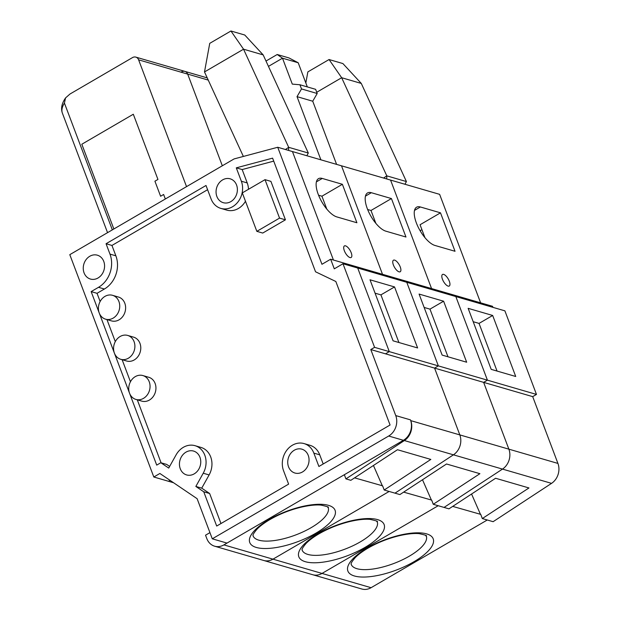 <?xml version="1.0" encoding="UTF-8"?>
<svg xmlns="http://www.w3.org/2000/svg" width="620" height="620" viewBox="0 0 620 620"><rect width="100%" height="100%" fill="white"/><g stroke="black" fill="none" stroke-linecap="round" stroke-linejoin="round"><path stroke-width="0.93" d="M212.28 538.811L197.114 498.689L159.875 473.471L153.814 477.005L69.797 254.657L234.097 158.922L277.729 147.266L321.951 264.291L330.654 259.214L334.288 268.832L342.992 263.756L374.581 347.347L370.791 349.548L395.746 415.586A15.291 12.927 106.2 0 1 388.686 436.023L212.28 538.811L226.998 543.089L403.403 440.301A15.291 12.927 106.2 0 0 410.463 419.864L410.75 420.631A15.213 12.857 106.2 0 1 404.364 440.557L345.929 478.888L344.348 474.711L223.897 544.895A15.213 12.857 106.2 0 1 214.629 546.197A15.213 12.857 106.2 0 1 206.824 538.61L205.538 535.2L209.94 532.626M153.814 477.005L168.532 481.283L170.082 480.384L168.532 481.283L173.569 482.748M277.729 147.266L292.446 151.551L333.436 260.028L292.446 151.551L341.504 165.811L382.501 274.296L341.504 165.811L390.569 180.079L431.559 288.563L390.569 180.079L439.627 194.347L480.616 302.831M330.654 259.214L345.371 263.5L345.774 264.57L345.371 263.5L394.436 277.768L394.839 278.837L394.436 277.768L443.494 292.036L443.897 293.105L443.494 292.036L492.551 306.303L492.954 307.365M342.992 263.756L357.709 268.034L389.298 351.625L385.516 353.834L434.574 368.102L459.815 434.899A15.213 12.857 106.2 0 1 453.421 454.824L394.987 493.156L399.892 494.582L446.532 463.993L479.896 473.688L433.256 504.285L448.957 508.85L495.597 478.26L528.953 487.956L482.314 518.553L493.109 521.691L551.544 483.36A15.213 12.857 106.2 0 0 557.93 463.427L532.696 396.637L536.478 394.428L504.889 310.837L455.832 296.569L487.421 380.161L483.631 382.37L508.873 449.167A15.213 12.857 106.2 0 1 502.487 469.092L444.052 507.424L502.487 469.092L551.544 483.36M135.927 399.427L141.809 401.132A12.423 10.501 -73.8 0 0 155.364 392.135A12.423 10.501 -73.8 0 0 148.754 377.27L142.864 375.557A12.423 10.501 106.2 0 1 149.234 381.757A12.423 10.501 106.2 0 1 147.173 395.056A12.423 10.501 106.2 0 1 135.927 399.427A12.423 10.501 106.2 0 1 129.309 384.563A12.423 10.501 106.2 0 1 142.864 375.557M105.602 319.176L111.492 320.889A12.423 10.501 -73.8 0 0 125.046 311.891A12.423 10.501 -73.8 0 0 118.428 297.026L112.546 295.314A12.423 10.501 106.2 0 1 118.916 301.514A12.423 10.501 106.2 0 1 116.847 314.813A12.423 10.501 106.2 0 1 105.602 319.176A12.423 10.501 106.2 0 1 98.991 304.312A12.423 10.501 106.2 0 1 112.546 295.314M120.76 359.298L126.65 361.01A12.423 10.501 -73.8 0 0 140.205 352.013A12.423 10.501 -73.8 0 0 133.587 337.148L127.705 335.435A12.423 10.501 106.2 0 1 134.075 341.635A12.423 10.501 106.2 0 1 132.013 354.935A12.423 10.501 106.2 0 1 120.76 359.298A12.423 10.501 106.2 0 1 114.15 344.433A12.423 10.501 106.2 0 1 127.705 335.435M130.456 381.75L122.125 359.693M161.084 462.799L137.284 399.822M169.64 466.426L166.702 464.434L160.812 462.721L156.713 465.116L91.148 291.601L98.51 287.316A24.854 21.003 -73.8 0 0 109.98 254.107L106.059 243.73L206.003 185.489L211.056 198.865A19.119 16.159 -73.8 0 0 220.86 208.397A19.119 16.159 -73.8 0 0 238.165 201.678A19.119 16.159 -73.8 0 0 241.343 181.218L236.29 167.85L272.599 158.147L315.541 271.785L335.839 281.496L390.073 425.01L318.905 466.48L313.844 453.111A19.119 16.159 -73.8 0 0 304.04 443.579A19.119 16.159 -73.8 0 0 286.742 450.298A19.119 16.159 -73.8 0 0 283.565 470.758L288.618 484.127L216.69 526.039L203.748 491.792L195.843 486.444L203.228 473.223A19.119 16.159 -73.8 0 0 195.006 445.679A19.119 16.159 -73.8 0 0 176.103 454.855L168.718 468.077L160.812 462.721M220.983 523.536L209.638 493.505L201.733 488.149L209.118 474.936A19.119 16.159 -73.8 0 0 200.896 447.392L195.006 445.679M323.198 463.977L319.734 454.824A19.119 16.159 -73.8 0 0 309.93 445.284L304.04 443.579M248.481 189.302A19.119 16.159 -73.8 0 0 247.225 182.931L242.172 169.555L273.73 161.13M220.86 208.397L226.749 210.11A19.119 16.159 -73.8 0 0 245.466 201.252M100.13 301.506L97.038 293.314L104.392 289.021A24.854 21.003 -73.8 0 0 115.87 255.82L111.949 245.442L207.592 189.704M115.297 341.628L106.958 319.571M265.027 179.661L270.909 181.373L285.44 219.821L262.725 233.058L256.843 231.345L242.312 192.89L265.027 179.661L279.55 218.108L256.843 231.345M370.791 349.548L385.516 353.834L389.298 351.625L438.356 365.893L434.574 368.102L459.815 434.899A15.213 12.857 106.2 0 1 453.421 454.824L394.987 493.156L384.199 490.017L382.618 485.84L354.578 477.857M374.581 347.347L389.298 351.625L357.709 268.034L406.774 282.301L438.356 365.893L434.574 368.102L532.696 396.637M236.569 185.024A12.423 10.501 106.2 0 1 234.499 198.323A12.423 10.501 106.2 0 1 223.254 202.686A12.423 10.501 106.2 0 1 216.636 187.821A12.423 10.501 106.2 0 1 230.19 178.824A12.423 10.501 106.2 0 1 236.569 185.024A12.423 10.501 106.2 0 1 234.499 198.323A12.423 10.501 106.2 0 1 223.254 202.686A12.423 10.501 106.2 0 1 216.636 187.821A12.423 10.501 106.2 0 1 230.19 178.824A12.423 10.501 106.2 0 1 236.569 185.024M308.233 455.359A12.423 10.501 106.2 0 1 306.164 468.658A12.423 10.501 106.2 0 1 294.919 473.029A12.423 10.501 106.2 0 1 288.308 458.164A12.423 10.501 106.2 0 1 301.863 449.167A12.423 10.501 106.2 0 1 308.233 455.359A12.423 10.501 106.2 0 1 306.164 468.658A12.423 10.501 106.2 0 1 294.919 473.029A12.423 10.501 106.2 0 1 288.308 458.164A12.423 10.501 106.2 0 1 301.863 449.167A12.423 10.501 106.2 0 1 308.233 455.359M199.942 457.265A12.423 10.501 106.2 0 1 197.873 470.564A12.423 10.501 106.2 0 1 186.628 474.936A12.423 10.501 106.2 0 1 180.017 460.071A12.423 10.501 106.2 0 1 193.564 451.065A12.423 10.501 106.2 0 1 199.942 457.265A12.423 10.501 106.2 0 1 197.873 470.564A12.423 10.501 106.2 0 1 186.628 474.936A12.423 10.501 106.2 0 1 180.017 460.071A12.423 10.501 106.2 0 1 193.564 451.065A12.423 10.501 106.2 0 1 199.942 457.265M103.757 261.392A12.423 10.501 106.2 0 1 101.688 274.691A12.423 10.501 106.2 0 1 90.443 279.054A12.423 10.501 106.2 0 1 83.824 264.19A12.423 10.501 106.2 0 1 97.379 255.192A12.423 10.501 106.2 0 1 103.757 261.392A12.423 10.501 106.2 0 1 101.688 274.691A12.423 10.501 106.2 0 1 90.443 279.054A12.423 10.501 106.2 0 1 83.824 264.19A12.423 10.501 106.2 0 1 97.379 255.192A12.423 10.501 106.2 0 1 103.757 261.392M160.603 196.245L163.626 194.478L165.331 198.989L163.626 194.478L160.603 196.245L154.915 181.195L160.603 196.245M157.945 179.436L154.915 181.195L157.945 179.436L133.308 114.235L81.825 144.235L113.848 228.989L81.825 144.235L133.308 114.235L157.945 179.436M97.038 293.314L91.148 291.601M201.733 488.149L195.843 486.444M209.638 493.505L203.748 491.792M242.172 169.555L236.29 167.85M111.949 245.442L106.059 243.73M223.897 544.895L272.963 559.163L389.151 491.459L272.963 559.163L322.02 573.43L438.208 505.726L322.02 573.43A15.213 12.857 106.2 0 1 312.751 574.732L214.629 546.197M487.274 519.994L371.078 587.698A15.213 12.857 106.2 0 1 361.809 589L312.751 574.732A15.213 12.857 106.2 0 0 322.02 573.43L371.078 587.698M305.831 82.964L307.861 71.889L329.057 59.535L342.891 63.558L361.29 83.436L406.418 181.559L404.961 184.272M421.91 229.663L420.104 230.71M482.314 518.553L480.732 514.375L452.701 506.393M410.75 420.631L508.873 449.167L483.631 382.37L487.421 380.161L438.356 365.893L406.774 282.301L455.832 296.569L487.421 380.161L536.478 394.428M468.139 308.334L492.668 315.471L515.724 376.487L491.195 369.357L468.139 308.334M449.314 281.24A6.688 2.674 -120.2 0 1 449.252 286.029A6.688 2.674 -120.2 0 1 443.571 281.589A6.688 2.674 -120.2 0 1 442.517 274.466A6.688 2.674 -120.2 0 1 449.314 281.24M434.914 245.435A21.987 8.781 -120.2 0 1 418.019 226.788A21.987 8.781 -120.2 0 1 416.578 207.212A21.987 8.781 -120.2 0 1 420.383 206.979L440.495 212.831L455.026 251.278L434.914 245.435M383.579 178.049L386.795 175.855L406.418 181.559M329.057 59.535L341.667 77.725L386.795 175.855L386.717 178.963M361.29 83.436L341.667 77.725L316.735 92.256M367.629 209.498L370.993 210.475L375.86 223.355M440.495 212.831L420.058 224.742L424.925 237.623M473.192 321.71L479.043 323.408L492.668 315.471M479.043 323.408L497.046 371.054M471.564 494.024L480.531 514.491M65.565 97.906L64.418 103.075A58.125 20.638 -20.7 0 0 62.395 113.173C60.698 108.477 61.76 103.385 65.565 97.906L69.99 94.015L132.502 57.59A5.448 4.604 106.2 0 1 135.827 57.118A5.448 4.604 106.2 0 1 138.617 59.838L186.535 186.636M112.336 229.873L64.418 103.075M272.963 559.163A15.213 12.857 106.2 0 1 263.686 560.464A15.213 12.857 106.2 0 0 272.963 559.163M181.567 71.858A5.448 4.604 106.2 0 1 184.884 71.385A5.448 4.604 106.2 0 1 187.682 74.106L222.324 165.78L187.682 74.106L208.243 80.089M243.365 156.449L204.499 71.943L209.738 43.353L230.935 31L244.776 35.022L263.175 54.901L308.303 153.024L306.838 155.736M345.929 478.888L350.835 480.314L397.474 449.725L430.838 459.428L384.199 490.017M370.016 279.798L394.545 286.936L417.609 347.952L393.072 340.822L370.016 279.798M351.199 252.712A6.688 2.674 -120.2 0 1 351.129 257.494A6.688 2.674 -120.2 0 1 345.456 253.053A6.688 2.674 -120.2 0 1 344.394 245.931A6.688 2.674 -120.2 0 1 351.199 252.712M336.792 216.899A21.987 8.781 -120.2 0 1 319.904 198.253A21.987 8.781 -120.2 0 1 318.455 178.676A21.987 8.781 -120.2 0 1 322.26 178.444L342.38 184.295L356.903 222.751L336.792 216.899M285.456 149.513L288.68 147.32L308.303 153.024M230.935 31L243.552 49.197L288.68 147.32L288.594 150.428M263.175 54.901L243.552 49.197L204.499 71.943M279.55 218.108L285.44 219.821M318.572 195.23L321.935 196.207L326.802 209.087M321.935 196.207L342.38 184.295M375.069 293.175L380.92 294.872L394.545 286.936M380.92 294.872L398.924 342.519M373.442 465.488L382.416 485.956M207.235 77.888L184.884 71.385A5.448 4.604 106.2 0 1 187.682 74.106L138.617 59.838M307.319 86.909L298.197 62.76L288.982 57.931L277.21 54.506L282.495 58.195L268.452 66.379M336.598 164.385L312.728 101.215L317.2 93.504L315.627 89.327L299.925 84.762L292.291 84.111L282.495 58.195L298.197 62.76M557.93 463.427L508.873 449.167A15.213 12.857 106.2 0 1 502.487 469.092L404.364 440.557M433.256 504.285L431.675 500.107L403.636 492.125M419.081 294.066L443.61 301.204L466.666 362.219L442.137 355.09L419.081 294.066M400.257 266.972A6.688 2.674 -120.2 0 1 400.195 271.762A6.688 2.674 -120.2 0 1 394.514 267.321A6.688 2.674 -120.2 0 1 393.452 260.199A6.688 2.674 -120.2 0 1 400.257 266.972M385.849 231.167A21.987 8.781 -120.2 0 1 368.962 212.521A21.987 8.781 -120.2 0 1 367.521 192.944A21.987 8.781 -120.2 0 1 371.326 192.712L391.437 198.563L405.968 237.018L385.849 231.167M320.897 159.821L297.026 96.65L301.506 88.939L299.925 84.762M301.506 88.939L317.2 93.504M297.026 96.65L312.728 101.215M370.993 210.475L391.437 198.563M424.134 307.442L429.978 309.14L443.61 301.204M429.978 309.14L447.981 356.787M422.499 479.756L431.474 500.224M265.996 61.039L277.21 54.506M388.686 436.023L403.403 440.301M395.746 415.586L410.463 419.864M104.392 289.021L98.51 287.316M115.87 255.82L109.98 254.107M209.118 474.936L203.228 473.223M319.734 454.824L313.844 453.111M247.225 182.931L241.343 181.218M413.935 561.743A45.593 16.19 159.3 0 0 410.107 533.308A45.593 16.19 159.3 0 0 347.556 569.757A45.593 16.19 159.3 0 0 413.935 561.743M409.332 556.163A40.145 14.26 159.3 0 0 426.281 535.982C424.08 535.75 431.512 536.409 419.12 533.634C413.827 533.169 407.077 533.898 398.869 535.804C387.368 538.656 376.766 542.942 367.079 548.661C361.84 551.839 357.817 554.9 355.028 557.837C349.037 565.021 351.842 563.89 351.176 564.363A40.145 14.26 159.3 0 0 409.332 556.163M414.501 210.405L420.383 206.979M315.812 533.208A45.593 16.19 159.3 0 0 311.984 504.773A45.593 16.19 159.3 0 0 249.434 541.221A45.593 16.19 159.3 0 0 315.812 533.208M311.217 527.628A40.145 14.26 159.3 0 0 328.166 507.447C325.957 507.214 333.389 507.873 320.997 505.099C315.704 504.634 308.954 505.362 300.747 507.268C289.246 510.121 278.651 514.406 268.956 520.126C263.717 523.303 259.695 526.365 256.905 529.302C250.922 536.486 253.72 535.355 253.053 535.827A40.145 14.26 159.3 0 0 311.217 527.628M316.386 181.869L322.26 178.444M364.87 547.476A45.593 16.19 159.3 0 0 361.049 519.041A45.593 16.19 159.3 0 0 298.491 555.489A45.593 16.19 159.3 0 0 364.87 547.476M360.274 541.896A40.145 14.26 159.3 0 0 377.224 521.714C375.022 521.482 382.455 522.141 370.062 519.366C364.769 518.901 358.019 519.63 349.812 521.536C338.303 524.388 327.709 528.674 318.021 534.394C312.774 537.571 308.76 540.632 305.962 543.57C299.979 550.754 302.785 549.622 302.118 550.095A40.145 14.26 159.3 0 0 360.274 541.896M365.444 196.137L371.326 192.712M62.395 113.173L107.547 232.663M184.884 71.385L135.827 57.118"/></g></svg>
